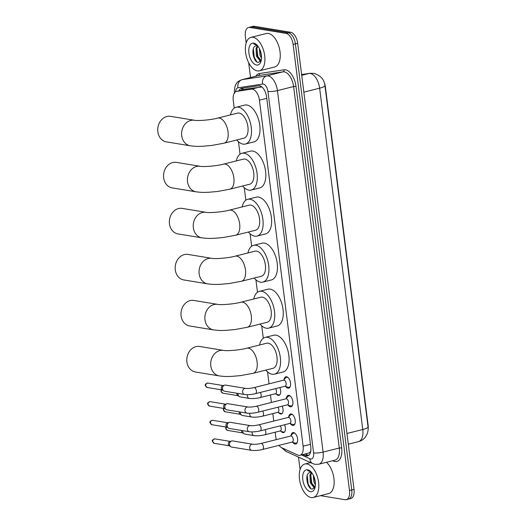 <?xml version="1.0" encoding="UTF-8"?>
<svg xmlns="http://www.w3.org/2000/svg" width="526" height="526" viewBox="0 0 526 526"><rect width="100%" height="100%" fill="white"/><g stroke="black" fill="none" stroke-linecap="round" stroke-linejoin="round"><path stroke-width="0.79" d="M279.819 387.544A5.516 2.913 75.9 0 1 278.938 395.348A5.516 2.913 75.9 0 1 278.274 395.368A5.516 2.913 75.9 0 1 276.439 394.158M282.166 406.157A5.516 2.913 75.9 0 1 281.292 413.955A5.516 2.913 75.9 0 1 280.628 413.982A5.516 2.913 75.9 0 1 278.793 412.772M284.52 424.765A5.516 2.913 75.9 0 1 283.645 432.569A5.516 2.913 75.9 0 1 282.975 432.589A5.516 2.913 75.9 0 1 281.14 431.379M284.014 379.627A5.871 3.103 75.9 0 1 285.842 376.78A5.871 3.103 75.9 0 1 286.552 376.754A5.871 3.103 75.9 0 1 290.424 382.363A5.871 3.103 75.9 0 1 288.702 388.162A5.871 3.103 75.9 0 1 287.992 388.188A5.871 3.103 75.9 0 1 285.743 386.518M286.361 398.241A5.871 3.103 75.9 0 1 288.195 395.388A5.871 3.103 75.9 0 1 288.899 395.361A5.871 3.103 75.9 0 1 292.772 400.97A5.871 3.103 75.9 0 1 291.056 406.776A5.871 3.103 75.9 0 1 290.345 406.802A5.871 3.103 75.9 0 1 288.09 405.125M288.715 416.855A5.871 3.103 75.9 0 1 290.543 414.001A5.871 3.103 75.9 0 1 291.253 413.975A5.871 3.103 75.9 0 1 295.125 419.584A5.871 3.103 75.9 0 1 293.403 425.389A5.871 3.103 75.9 0 1 292.699 425.409A5.871 3.103 75.9 0 1 290.444 423.739M291.062 435.462A5.871 3.103 75.9 0 1 292.897 432.615A5.871 3.103 75.9 0 1 293.6 432.589A5.871 3.103 75.9 0 1 297.473 438.191A5.871 3.103 75.9 0 1 295.757 443.997A5.871 3.103 75.9 0 1 295.047 444.023A5.871 3.103 75.9 0 1 292.791 442.353M278.984 445.358A10.349 5.47 -104.1 0 0 281.765 447.764L297.65 455.016A10.349 5.47 -104.1 0 0 298.663 455.332A10.349 5.47 -104.1 0 0 299.912 455.286A10.349 5.47 -104.1 0 0 303.121 446.193L259.41 100.177A10.349 5.47 -104.1 0 0 251.428 89.15L236.746 91.379A10.349 5.47 -104.1 0 0 236.476 91.432A10.349 5.47 -104.1 0 0 233.261 100.525L234.228 108.146M299.912 455.286L308.88 453.031L310.057 452.209L310.965 450.69M368.161 429.038A9.31 4.918 -104.1 0 0 368.141 425.416L325.364 86.783A9.31 4.918 -104.1 0 0 323.944 81.78M261.915 86.954L245.977 89.058L236.476 91.432M275.164 432.208L275.775 437.06A10.349 5.47 -104.1 0 0 276.288 439.637M238.469 141.704L240.04 154.171M244.281 187.729L245.852 200.196M250.093 233.754L251.671 246.221M255.912 279.779L257.484 292.246M261.724 325.804L263.296 338.271M267.537 371.829L269.056 383.848M270.463 394.987L271.409 402.456M272.816 413.6L273.757 421.07M246.168 42.948L245.366 36.577A10.349 5.47 75.9 0 1 248.574 27.483A10.349 5.47 75.9 0 1 249.824 27.444L286.124 33.408L288.393 32.836A10.349 5.47 75.9 0 1 295.402 43.855L351.756 489.995A10.349 5.47 75.9 0 1 348.547 499.089A10.349 5.47 75.9 0 0 351.756 489.995L295.402 43.855A10.349 5.47 75.9 0 0 288.393 32.836L252.092 26.872L288.393 32.836L290.668 32.264A10.349 5.47 75.9 0 1 297.67 43.283L354.031 489.423A10.349 5.47 75.9 0 1 350.822 498.517L346.279 499.654A10.349 5.47 75.9 0 1 345.03 499.7L320.452 495.663M248.574 27.483L250.849 26.911A10.349 5.47 75.9 0 1 252.092 26.872A10.349 5.47 75.9 0 0 250.849 26.911L253.118 26.346A10.349 5.47 75.9 0 1 254.367 26.3L290.668 32.264M302.871 454.543L305.297 455.654A10.349 5.47 -104.1 0 0 306.316 455.97A10.349 5.47 -104.1 0 0 307.559 455.924A10.349 5.47 -104.1 0 0 310.774 446.83L266.55 96.777A10.349 5.47 -104.1 0 0 258.568 85.751L241.684 88.309A10.349 5.47 -104.1 0 0 241.408 88.361A10.349 5.47 -104.1 0 0 238.876 90.827M308.637 455.404A10.349 5.47 75.9 0 1 308.584 455.398A10.349 5.47 75.9 0 1 307.572 455.082L305.139 453.971M286.124 33.408A10.349 5.47 75.9 0 1 293.127 44.427L349.488 490.561A10.349 5.47 75.9 0 1 346.279 499.654M300.07 469.6L298.492 457.101M250.54 77.519L248.666 62.706M241.145 90.255A10.349 5.47 75.9 0 1 242.88 88.131M306.921 463.952A17.246 9.113 75.9 0 1 318.296 480.422A17.246 9.113 75.9 0 1 313.24 497.471A17.246 9.113 75.9 0 1 311.162 497.543A17.246 9.113 75.9 0 1 299.787 481.073A17.246 9.113 75.9 0 1 304.843 464.024A17.246 9.113 75.9 0 1 306.921 463.952M326.449 462.295A17.246 9.113 75.9 0 1 334.095 480.192A17.246 9.113 75.9 0 1 328.579 493.618L313.24 497.471M310.005 472.473L309.623 472.598C304.429 473.926 307.256 488.463 311.964 489.108L315.041 487.477M310.425 491.698A11.243 5.944 75.9 0 1 302.812 479.725A11.243 5.944 75.9 0 1 307.657 469.797A11.243 5.944 75.9 0 1 310.485 471.316A11.243 5.944 75.9 0 1 314.772 488.384A11.243 5.944 75.9 0 1 310.425 491.698M310.866 471.684L307.664 470.625L311.162 472M309.623 472.598A7.791 4.116 75.9 0 1 309.985 472.473A7.791 4.116 75.9 0 1 310.925 472.44A7.791 4.116 75.9 0 1 311.76 472.716M311.833 472.808L310.846 474.827L311.201 482.566L315.113 487.175M311.366 472.552L309.945 475.05L310.301 482.796L313.917 487.359L315.107 487.214M314.035 476.885L315.39 483.065M313.305 475.215L313.91 481.888L315.409 484.834M313.496 487.214L314.528 488.273M314.384 477.845L315.291 481.941M310.761 475.129L311.786 483.138L313.292 486.195M314.2 487.398L314.758 487.964M307.223 475.478L308.183 484.045L310.774 488.503M253.019 37.3A17.246 9.113 75.9 0 1 264.394 53.77A17.246 9.113 75.9 0 1 259.344 70.819A17.246 9.113 75.9 0 1 257.267 70.892A17.246 9.113 75.9 0 1 245.892 54.421A17.246 9.113 75.9 0 1 250.941 37.372A17.246 9.113 75.9 0 1 253.019 37.3M250.941 37.372L266.274 33.519A17.246 9.113 75.9 0 1 268.352 33.447A17.246 9.113 75.9 0 1 279.733 49.917A17.246 9.113 75.9 0 1 274.677 66.966L259.344 70.819M255.721 45.946A7.791 4.116 75.9 0 1 256.083 45.821L255.721 45.946C250.527 47.274 253.361 61.812 258.062 62.456L261.146 60.825M256.524 65.046A11.243 5.944 75.9 0 1 248.916 53.073A11.243 5.944 75.9 0 1 253.762 43.145A11.243 5.944 75.9 0 1 256.583 44.664A11.243 5.944 75.9 0 1 260.876 61.733A11.243 5.944 75.9 0 1 256.524 65.046M256.971 45.032L253.762 43.974L257.267 45.348M256.083 45.821A7.791 4.116 75.9 0 1 257.023 45.788A7.791 4.116 75.9 0 1 257.865 46.064M257.931 46.157L256.944 48.175L257.306 55.914L261.218 60.523M257.464 45.9L256.044 48.399L256.405 56.144L260.022 60.707L261.205 60.556M260.14 50.226L261.494 56.413M259.403 48.563L260.008 55.237L261.507 58.176M259.594 60.562L260.626 61.621M260.482 51.193L261.389 55.289M256.866 48.477L257.891 56.486L259.39 59.543M260.298 60.746L260.857 61.312M253.328 48.826L254.282 57.393L256.879 61.851M199.656 346.476A12.933 10.704 99.3 0 0 186.908 361.914A12.933 10.704 99.3 0 0 195.462 372L219.342 375.926A12.933 10.704 -80.7 0 1 210.788 365.833A12.933 10.704 -80.7 0 1 223.537 350.401L199.656 346.476M246.786 348.225A12.933 6.831 -104.1 0 1 248.344 348.166A12.933 6.831 -104.1 0 1 257.102 361.941A12.933 6.831 -104.1 0 1 253.091 373.309L272.968 368.312A12.933 6.831 -104.1 0 0 276.755 355.523A12.933 6.831 -104.1 0 0 268.227 343.176A12.933 6.831 -104.1 0 0 266.662 343.228L246.786 348.225C239.718 350.217 226.173 351.098 223.537 350.401M259.555 345.017A18.969 10.02 75.9 0 1 265.196 337.376A18.969 10.02 75.9 0 1 267.484 337.298A18.969 10.02 75.9 0 1 279.996 355.412A18.969 10.02 75.9 0 1 274.434 374.17A18.969 10.02 75.9 0 1 272.152 374.249A18.969 10.02 75.9 0 1 265.854 370.1M265.196 337.376L273.711 335.233A18.969 10.02 75.9 0 1 275.999 335.154A18.969 10.02 75.9 0 1 288.511 353.275A18.969 10.02 75.9 0 1 282.955 372.027L274.434 374.17M193.838 300.451A12.933 10.704 99.3 0 0 181.095 315.889A12.933 10.704 99.3 0 0 189.643 325.975L213.53 329.901A12.933 10.704 -80.7 0 1 204.976 319.815A12.933 10.704 -80.7 0 1 217.718 304.376L193.838 300.451M240.974 302.2A12.933 6.831 -104.1 0 1 242.532 302.141A12.933 6.831 -104.1 0 1 251.29 315.916A12.933 6.831 -104.1 0 1 247.273 327.284L267.149 322.287A12.933 6.831 -104.1 0 0 270.943 309.505A12.933 6.831 -104.1 0 0 262.408 297.151A12.933 6.831 -104.1 0 0 260.85 297.203L240.974 302.2C233.906 304.192 220.361 305.073 217.718 304.376M253.742 298.992A18.969 10.02 75.9 0 1 259.377 291.351A18.969 10.02 75.9 0 1 261.665 291.272A18.969 10.02 75.9 0 1 274.178 309.387A18.969 10.02 75.9 0 1 268.622 328.145A18.969 10.02 75.9 0 1 266.334 328.224A18.969 10.02 75.9 0 1 260.041 324.075M259.377 291.351L267.898 289.208A18.969 10.02 75.9 0 1 270.186 289.129A18.969 10.02 75.9 0 1 282.699 307.25A18.969 10.02 75.9 0 1 277.143 326.002L268.622 328.145M188.025 254.426A12.933 10.704 99.3 0 0 175.283 269.864A12.933 10.704 99.3 0 0 183.83 279.95L207.711 283.876A12.933 10.704 -80.7 0 1 199.163 273.79A12.933 10.704 -80.7 0 1 211.906 258.351L188.025 254.426M235.161 256.175A12.933 6.831 -104.1 0 1 236.72 256.116A12.933 6.831 -104.1 0 1 245.471 269.891A12.933 6.831 -104.1 0 1 241.46 281.259L261.337 276.268A12.933 6.831 -104.1 0 0 265.13 263.48A12.933 6.831 -104.1 0 0 256.596 251.126A12.933 6.831 -104.1 0 0 255.038 251.178L235.161 256.175C228.093 258.167 214.549 259.048 211.906 258.351M247.924 252.967A18.969 10.02 75.9 0 1 253.565 245.326A18.969 10.02 75.9 0 1 255.853 245.248A18.969 10.02 75.9 0 1 268.365 263.362A18.969 10.02 75.9 0 1 262.809 282.12A18.969 10.02 75.9 0 1 260.521 282.199A18.969 10.02 75.9 0 1 254.229 278.05M253.565 245.326L262.086 243.19A18.969 10.02 75.9 0 1 264.374 243.104A18.969 10.02 75.9 0 1 276.886 261.225A18.969 10.02 75.9 0 1 271.324 279.977L262.809 282.12M182.213 208.401A12.933 10.704 99.3 0 0 169.464 223.839A12.933 10.704 99.3 0 0 178.018 233.925L201.899 237.851A12.933 10.704 -80.7 0 1 193.344 227.765A12.933 10.704 -80.7 0 1 206.093 212.326L182.213 208.401M229.343 210.15A12.933 6.831 -104.1 0 1 230.901 210.091A12.933 6.831 -104.1 0 1 239.659 223.866A12.933 6.831 -104.1 0 1 235.648 235.234L255.524 230.243A12.933 6.831 -104.1 0 0 259.311 217.455A12.933 6.831 -104.1 0 0 250.784 205.101A12.933 6.831 -104.1 0 0 249.219 205.153L229.343 210.15C222.274 212.142 208.73 213.023 206.093 212.326M242.111 206.942A18.969 10.02 75.9 0 1 247.753 199.301A18.969 10.02 75.9 0 1 250.041 199.222A18.969 10.02 75.9 0 1 262.553 217.337A18.969 10.02 75.9 0 1 256.997 236.095A18.969 10.02 75.9 0 1 254.709 236.174A18.969 10.02 75.9 0 1 248.41 232.025M247.753 199.301L256.274 197.165A18.969 10.02 75.9 0 1 258.555 197.079A18.969 10.02 75.9 0 1 271.068 215.2A18.969 10.02 75.9 0 1 265.512 233.952L256.997 236.095M176.394 162.376A12.933 10.704 99.3 0 0 163.652 177.814A12.933 10.704 99.3 0 0 172.206 187.9L196.086 191.826A12.933 10.704 -80.7 0 1 187.532 181.74A12.933 10.704 -80.7 0 1 200.275 166.301L176.394 162.376M223.53 164.125A12.933 6.831 -104.1 0 1 225.089 164.066A12.933 6.831 -104.1 0 1 233.846 177.841A12.933 6.831 -104.1 0 1 229.829 189.209L249.712 184.218A12.933 6.831 -104.1 0 0 253.499 171.43A12.933 6.831 -104.1 0 0 244.965 159.076A12.933 6.831 -104.1 0 0 243.406 159.128L223.53 164.125C216.462 166.117 202.918 166.998 200.275 166.301M236.299 160.917A18.969 10.02 75.9 0 1 241.94 153.276A18.969 10.02 75.9 0 1 244.222 153.197A18.969 10.02 75.9 0 1 256.741 171.312A18.969 10.02 75.9 0 1 251.178 190.07A18.969 10.02 75.9 0 1 248.89 190.149A18.969 10.02 75.9 0 1 242.598 186M241.94 153.276L250.455 151.14A18.969 10.02 75.9 0 1 252.743 151.054A18.969 10.02 75.9 0 1 265.255 169.175A18.969 10.02 75.9 0 1 259.699 187.927L251.178 190.07M170.582 116.351A12.933 10.704 99.3 0 0 157.839 131.789A12.933 10.704 99.3 0 0 166.387 141.875L190.267 145.801A12.933 10.704 -80.7 0 1 181.72 135.715A12.933 10.704 -80.7 0 1 194.462 120.276L170.582 116.351M217.718 118.1A12.933 6.831 -104.1 0 1 219.276 118.041A12.933 6.831 -104.1 0 1 228.034 131.816A12.933 6.831 -104.1 0 1 224.017 143.184L243.893 138.193A12.933 6.831 -104.1 0 0 247.687 125.405A12.933 6.831 -104.1 0 0 239.152 113.051A12.933 6.831 -104.1 0 0 237.594 113.103L217.718 118.1C210.65 120.092 197.105 120.973 194.462 120.276M230.48 114.892A18.969 10.02 75.9 0 1 236.121 107.251A18.969 10.02 75.9 0 1 238.41 107.172A18.969 10.02 75.9 0 1 250.922 125.287A18.969 10.02 75.9 0 1 245.366 144.045A18.969 10.02 75.9 0 1 243.078 144.124A18.969 10.02 75.9 0 1 236.785 139.975M236.121 107.251L244.643 105.115A18.969 10.02 75.9 0 1 246.931 105.029A18.969 10.02 75.9 0 1 259.443 123.15A18.969 10.02 75.9 0 1 253.887 141.902L245.366 144.045M291.989 442.09L295.264 443.135A5.175 2.735 -104.1 0 0 295.533 443.201A5.175 2.735 -104.1 0 0 296.151 443.181A5.175 2.735 -104.1 0 0 297.427 441.932M295.349 433.648A5.175 2.735 -104.1 0 0 294.258 433.122A5.175 2.735 -104.1 0 0 293.633 433.148A5.175 2.735 -104.1 0 0 292.87 433.602L290.477 436.074M292.239 442.031A3.103 1.637 -104.1 0 0 293.153 438.96A3.103 1.637 -104.1 0 0 291.102 435.995A3.103 1.637 -104.1 0 0 290.727 436.008L260.968 443.484A3.103 1.637 -104.1 0 1 261.343 443.471A3.103 1.637 -104.1 0 1 263.421 446.587A3.103 1.637 -104.1 0 1 262.481 449.506L292.239 442.031M252.73 444.233A3.103 2.571 -80.7 0 0 249.653 447.744A3.103 2.571 -80.7 0 0 249.672 447.935A3.103 2.571 -80.7 0 0 251.724 450.355L231.585 447.047A3.103 2.571 -80.7 0 1 230.69 446.679A3.103 2.571 -80.7 0 1 229.533 444.628A3.103 2.571 -80.7 0 1 231.624 440.985A3.103 2.571 -80.7 0 1 231.71 440.959A3.103 2.571 -80.7 0 1 232.591 440.919L252.73 444.233C254.808 444.457 257.556 444.214 260.968 443.484M230.69 446.679L229.165 445.614A2.242 1.854 -80.7 0 1 228.337 444.135A2.242 1.854 -80.7 0 1 229.842 441.505A2.242 1.854 -80.7 0 1 229.901 441.485M289.635 423.483L292.916 424.528A5.175 2.735 -104.1 0 0 293.179 424.594A5.175 2.735 -104.1 0 0 293.804 424.567A5.175 2.735 -104.1 0 0 295.079 423.318M292.995 415.034A5.175 2.735 -104.1 0 0 291.904 414.514A5.175 2.735 -104.1 0 0 291.279 414.534A5.175 2.735 -104.1 0 0 290.516 414.988L288.123 417.46M289.892 423.417A3.103 1.637 -104.1 0 0 290.799 420.346A3.103 1.637 -104.1 0 0 288.754 417.381A3.103 1.637 -104.1 0 0 288.38 417.394L258.621 424.87A3.103 1.637 -104.1 0 1 258.996 424.857A3.103 1.637 -104.1 0 1 261.067 427.973A3.103 1.637 -104.1 0 1 260.133 430.893L289.892 423.417M250.376 425.619A3.103 2.571 -80.7 0 0 247.299 429.131A3.103 2.571 -80.7 0 0 247.319 429.321A3.103 2.571 -80.7 0 0 249.37 431.747L229.237 428.434A3.103 2.571 -80.7 0 1 228.337 428.065A3.103 2.571 -80.7 0 1 227.186 426.014A3.103 2.571 -80.7 0 1 229.27 422.371A3.103 2.571 -80.7 0 1 229.356 422.352A3.103 2.571 -80.7 0 1 230.243 422.312L250.376 425.619C252.454 425.85 255.202 425.6 258.621 424.87M228.337 428.065L226.818 427.007A2.242 1.854 -80.7 0 1 225.983 425.521A2.242 1.854 -80.7 0 1 227.495 422.891A2.242 1.854 -80.7 0 1 227.554 422.878M287.288 404.869L290.562 405.914A5.175 2.735 -104.1 0 0 290.825 405.98A5.175 2.735 -104.1 0 0 291.45 405.96A5.175 2.735 -104.1 0 0 292.726 404.704M290.648 396.42A5.175 2.735 -104.1 0 0 289.556 395.9A5.175 2.735 -104.1 0 0 288.932 395.92A5.175 2.735 -104.1 0 0 288.169 396.38L285.776 398.846M287.538 404.803A3.103 1.637 -104.1 0 0 288.452 401.739A3.103 1.637 -104.1 0 0 286.4 398.774A3.103 1.637 -104.1 0 0 286.026 398.787L256.267 406.263A3.103 1.637 -104.1 0 1 256.642 406.25A3.103 1.637 -104.1 0 1 258.72 409.366A3.103 1.637 -104.1 0 1 257.779 412.279L287.538 404.803M248.029 407.006A3.103 2.571 -80.7 0 0 244.952 410.523A3.103 2.571 -80.7 0 0 244.971 410.714A3.103 2.571 -80.7 0 0 247.023 413.134L226.884 409.826A3.103 2.571 -80.7 0 1 225.989 409.458A3.103 2.571 -80.7 0 1 224.832 407.4A3.103 2.571 -80.7 0 1 226.923 403.758A3.103 2.571 -80.7 0 1 227.008 403.738A3.103 2.571 -80.7 0 1 227.889 403.698L248.029 407.006C250.106 407.236 252.855 406.986 256.267 406.263M225.989 409.458L224.464 408.393A2.242 1.854 -80.7 0 1 223.629 406.914A2.242 1.854 -80.7 0 1 225.141 404.277A2.242 1.854 -80.7 0 1 225.2 404.264M284.934 386.262L288.215 387.307A5.175 2.735 -104.1 0 0 288.478 387.366A5.175 2.735 -104.1 0 0 289.103 387.346A5.175 2.735 -104.1 0 0 290.378 386.097M288.294 377.813A5.175 2.735 -104.1 0 0 287.203 377.287A5.175 2.735 -104.1 0 0 286.578 377.313A5.175 2.735 -104.1 0 0 285.815 377.767L283.422 380.239M285.191 386.196A3.103 1.637 -104.1 0 0 286.098 383.125A3.103 1.637 -104.1 0 0 284.053 380.16A3.103 1.637 -104.1 0 0 283.678 380.173L253.92 387.649A3.103 1.637 -104.1 0 1 254.288 387.636A3.103 1.637 -104.1 0 1 256.366 390.752A3.103 1.637 -104.1 0 1 255.432 393.672L285.191 386.196M245.675 388.398A3.103 2.571 -80.7 0 0 242.598 391.909A3.103 2.571 -80.7 0 0 242.617 392.1A3.103 2.571 -80.7 0 0 244.669 394.52L224.536 391.212A3.103 2.571 -80.7 0 1 223.635 390.844A3.103 2.571 -80.7 0 1 222.478 388.793A3.103 2.571 -80.7 0 1 224.569 385.15A3.103 2.571 -80.7 0 1 224.655 385.124A3.103 2.571 -80.7 0 1 225.542 385.085L245.675 388.398C247.753 388.622 250.501 388.379 253.92 387.649M223.635 390.844L222.117 389.779A2.242 1.854 -80.7 0 1 221.282 388.3A2.242 1.854 -80.7 0 1 222.787 385.67A2.242 1.854 -80.7 0 1 222.853 385.65M279.964 431.004L283.238 432.05A5.175 2.735 -104.1 0 0 283.501 432.116A5.175 2.735 -104.1 0 0 284.125 432.089A5.175 2.735 -104.1 0 0 284.665 431.833M252.138 431.918A3.103 2.571 -80.7 0 0 252.053 433.029A3.103 2.571 -80.7 0 0 252.072 433.22A3.103 2.571 -80.7 0 0 254.124 435.646C257.326 436.001 260.909 435.719 264.88 434.792L280.213 430.939A3.103 1.637 -104.1 0 0 281.219 428.933A3.103 1.637 -104.1 0 0 280.292 425.83M254.124 435.646L244.84 434.114A3.103 2.571 -80.7 0 1 243.939 433.746A3.103 2.571 -80.7 0 1 242.782 431.695A3.103 2.571 -80.7 0 1 242.802 430.662M243.939 433.746L242.42 432.688A2.242 1.854 -80.7 0 1 241.585 431.202A2.242 1.854 -80.7 0 1 241.592 430.465M277.61 412.391L280.891 413.436A5.175 2.735 -104.1 0 0 281.154 413.502A5.175 2.735 -104.1 0 0 281.778 413.482A5.175 2.735 -104.1 0 0 282.317 413.219M249.791 413.305A3.103 2.571 -80.7 0 0 249.699 414.422A3.103 2.571 -80.7 0 0 249.719 414.613A3.103 2.571 -80.7 0 0 251.77 417.033C254.972 417.394 258.562 417.111 262.533 416.178L277.866 412.331A3.103 1.637 -104.1 0 0 278.865 410.326A3.103 1.637 -104.1 0 0 277.945 407.216M251.77 417.033L242.486 415.507A3.103 2.571 -80.7 0 1 241.585 415.139A3.103 2.571 -80.7 0 1 240.435 413.088A3.103 2.571 -80.7 0 1 240.448 412.055M241.585 415.139L240.066 414.074A2.242 1.854 -80.7 0 1 239.231 412.594A2.242 1.854 -80.7 0 1 239.245 411.858M275.256 393.783L278.537 394.829A5.175 2.735 -104.1 0 0 278.8 394.888A5.175 2.735 -104.1 0 0 279.424 394.868A5.175 2.735 -104.1 0 0 279.964 394.612M247.437 394.691A3.103 2.571 -80.7 0 0 247.345 395.808A3.103 2.571 -80.7 0 0 247.365 395.999A3.103 2.571 -80.7 0 0 249.416 398.419C252.625 398.78 256.208 398.498 260.179 397.571L275.512 393.718A3.103 1.637 -104.1 0 0 276.518 391.712A3.103 1.637 -104.1 0 0 275.591 388.602M249.416 398.419L240.132 396.893A3.103 2.571 -80.7 0 1 239.238 396.525A3.103 2.571 -80.7 0 1 238.081 394.474A3.103 2.571 -80.7 0 1 238.1 393.441M239.238 396.525L237.713 395.467A2.242 1.854 -80.7 0 1 236.884 393.981A2.242 1.854 -80.7 0 1 236.891 393.244M310.057 452.209A10.349 8.094 114.5 0 0 310.248 453.09M243.216 88.079A10.349 8.771 81.4 0 0 242.894 89.821M310.458 444.352L303.121 446.193M245.977 89.058L236.746 91.379M260.659 86.829L251.428 89.15M266.748 98.336L259.41 100.177M324.91 85.488A12.072 2.288 172.8 0 1 324.93 85.574A12.072 2.288 172.8 0 1 319.637 88.184A13.794 7.292 -104.1 0 0 310.301 73.489A13.794 7.292 -104.1 0 0 308.999 73.476L301.628 74.593M301.622 74.554L309.814 73.311A12.072 10.237 81.4 0 0 308.999 73.476L301.714 75.31M346.963 433.477L362.756 429.505A12.072 2.288 -7.2 0 0 368.049 426.895C368.443 428.295 368.174 430.616 367.227 433.845L365.445 437.027C363.657 439.341 361.336 440.873 358.476 441.63A13.794 7.292 -104.1 0 0 362.756 429.505L319.637 88.184L303.844 92.155M297.67 43.283L293.127 44.427M354.031 489.423L349.488 490.561M254.367 26.3L249.824 27.444M301.464 454.898L309.945 458.771A6.897 3.643 -104.1 0 0 310.623 458.981A6.897 3.643 -104.1 0 0 313.595 452.893L267.931 91.412A6.897 3.643 -104.1 0 0 263.263 84.068A6.897 3.643 -104.1 0 0 262.612 84.055L238.015 87.789A6.897 3.643 -104.1 0 0 235.615 91.8M238.015 87.789A6.897 5.845 81.4 0 1 242.19 79.636L266.787 75.908A13.794 7.292 75.9 0 1 268.089 75.922A13.794 7.292 75.9 0 1 277.432 90.61L323.095 452.09A13.794 7.292 75.9 0 1 318.815 464.215L335.003 460.151A13.794 7.292 -104.1 0 0 339.283 448.027L293.613 86.547A13.794 7.292 -104.1 0 0 284.277 71.852A13.794 7.292 -104.1 0 0 282.975 71.838L258.378 75.573A13.794 7.292 -104.1 0 0 258.016 75.645L241.828 79.709A13.794 7.292 75.9 0 1 242.19 79.636L258.378 75.573A1.723 1.46 -98.6 0 0 259.423 73.535L284.02 69.8A15.517 8.199 75.9 0 1 295.993 86.349L341.657 447.823L339.283 448.027L323.095 452.09A6.897 1.308 172.8 0 1 313.595 452.893M284.02 69.8A1.723 1.46 -98.6 0 1 282.975 71.838L266.787 75.908A6.897 5.845 81.4 0 0 262.612 84.055M341.657 447.823A15.517 8.199 75.9 0 1 334.97 461.532A15.517 8.199 75.9 0 1 333.445 461.059L332.715 460.723M255.794 76.204A15.517 8.199 75.9 0 1 259.423 73.535M267.931 91.412A6.897 1.308 172.8 0 0 277.432 90.61L293.613 86.547L295.993 86.349M333.359 460.559A1.723 1.348 -65.5 0 1 333.445 461.059M283.705 448.645A6.897 5.391 114.5 0 0 286.157 451.472L312.76 463.616A6.897 5.391 114.5 0 1 309.945 458.771M307.572 455.082L305.297 455.654M214.989 438.901C212.774 439.44 211.912 440.275 212.405 441.393L214.266 443.326A2.242 1.854 -80.7 0 1 212.78 441.577A2.242 1.854 -80.7 0 1 214.989 438.901L230.191 441.399M212.405 441.393A2.242 0.427 -7.2 0 0 212.78 441.577M212.642 420.294C210.426 420.833 209.558 421.661 210.052 422.786L211.912 424.712A2.242 1.854 -80.7 0 1 210.433 422.97A2.242 1.854 -80.7 0 1 212.642 420.294L227.843 422.792M210.052 422.786A2.242 0.427 -7.2 0 0 210.433 422.97M210.288 401.68C208.072 402.219 207.211 403.047 207.704 404.172L209.565 406.105A2.242 1.854 -80.7 0 1 208.079 404.356A2.242 1.854 -80.7 0 1 210.288 401.68L225.49 404.178M207.704 404.172A2.242 0.427 -7.2 0 0 208.079 404.356M207.941 383.066C205.719 383.605 204.857 384.44 205.35 385.565L207.211 387.491A2.242 1.854 -80.7 0 1 205.732 385.742A2.242 1.854 -80.7 0 1 207.941 383.066L223.142 385.565M205.35 385.565A2.242 0.427 -7.2 0 0 205.732 385.742M225.963 427.027L225.654 428.466L227.515 430.399A2.242 1.854 -80.7 0 1 226.035 428.651A2.242 1.854 -80.7 0 1 226.318 427.079M225.654 428.466A2.242 0.427 -7.2 0 0 226.035 428.651M264.88 434.792A3.103 1.637 -104.1 0 0 265.814 431.872A3.103 1.637 -104.1 0 0 264.959 429.683M223.609 408.413L223.3 409.853L225.161 411.786A2.242 1.854 -80.7 0 1 223.681 410.037A2.242 1.854 -80.7 0 1 223.964 408.472M223.3 409.853A2.242 0.427 -7.2 0 0 223.681 410.037M262.533 416.178A3.103 1.637 -104.1 0 0 263.467 413.265A3.103 1.637 -104.1 0 0 262.612 411.069M221.262 389.799L220.953 391.245L222.814 393.172A2.242 1.854 -80.7 0 1 221.328 391.429A2.242 1.854 -80.7 0 1 221.61 389.858M220.953 391.245A2.242 0.427 -7.2 0 0 221.328 391.429M260.179 397.571A3.103 1.637 -104.1 0 0 261.113 394.651A3.103 1.637 -104.1 0 0 260.258 392.455M305.258 453.945L308.328 455.345M309.814 73.311L313.739 73.338C320.479 75.303 324.207 79.38 324.93 85.574L368.049 426.895M358.476 441.63L348.317 444.181M312.76 463.616L315.186 464.359L318.815 464.215M241.828 79.709C238.719 80.919 236.831 82.352 236.167 83.996C235.168 85.127 234.576 87.658 234.386 91.59L234.524 93.326M281.614 447.685L286.157 451.472M314.732 487.352L315.094 487.267M304.843 464.024L310.524 462.597M260.837 60.7L261.192 60.615M253.091 373.309L240.652 375.597L231.762 376.386C228.133 376.438 226.601 376.813 219.342 375.926M247.273 327.284L234.839 329.572L225.95 330.361C222.32 330.413 220.788 330.788 213.53 329.901M241.46 281.259L229.02 283.547L220.131 284.336C216.508 284.388 214.976 284.763 207.711 283.876M235.648 235.234L223.208 237.522L214.319 238.311C210.689 238.363 209.164 238.738 201.899 237.851M229.829 189.209L217.396 191.497L208.506 192.286C204.877 192.338 203.345 192.713 196.086 191.826M224.017 143.184L211.577 145.472L202.688 146.261C199.065 146.313 197.533 146.688 190.267 145.801M296.151 443.181L297.006 442.964M293.633 433.148L294.488 432.931M251.724 450.355C254.926 450.716 258.509 450.434 262.481 449.506M229.842 441.505L231.624 440.985M214.266 443.326L229.468 445.824M293.804 424.567L294.659 424.357M291.279 414.534L292.134 414.317M249.37 431.747C252.572 432.102 256.162 431.82 260.133 430.893M227.495 422.891L229.27 422.371M211.912 424.712L227.114 427.211M291.45 405.96L292.305 405.743M288.932 395.92L289.787 395.71M247.023 413.134C250.225 413.495 253.808 413.212 257.779 412.279M225.141 404.277L226.923 403.758M209.565 406.105L224.766 408.603M289.103 387.346L289.951 387.129M286.578 377.313L287.433 377.096M244.669 394.52C247.871 394.881 251.461 394.599 255.432 393.672M222.787 385.67L224.569 385.15M207.211 387.491L222.413 389.99M284.125 432.089L284.54 431.984M227.515 430.399L242.716 432.898M281.778 413.482L282.192 413.377M225.161 411.786L240.362 414.284M279.424 394.868L279.839 394.763M222.814 393.172L238.015 395.67"/></g></svg>
